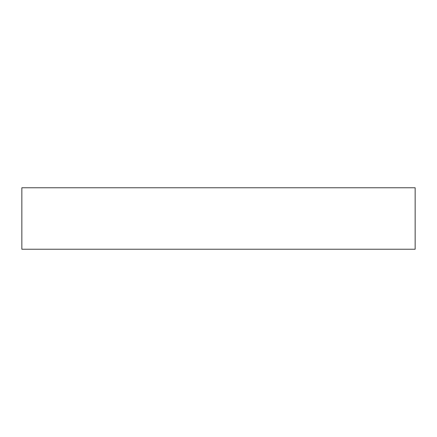 <?xml version="1.0" encoding="UTF-8"?>
<svg xmlns="http://www.w3.org/2000/svg" width="437" height="437" viewBox="0 0 437 437"><rect width="100%" height="100%" fill="white"/><g stroke="black" fill="none" stroke-linecap="round" stroke-linejoin="round"><path stroke-width="0.66" d="M21.85 187.773L21.85 249.227L21.85 187.773L415.15 187.773L415.15 249.227L21.85 249.227L415.15 249.227L415.15 187.773L21.85 187.773"/></g></svg>
